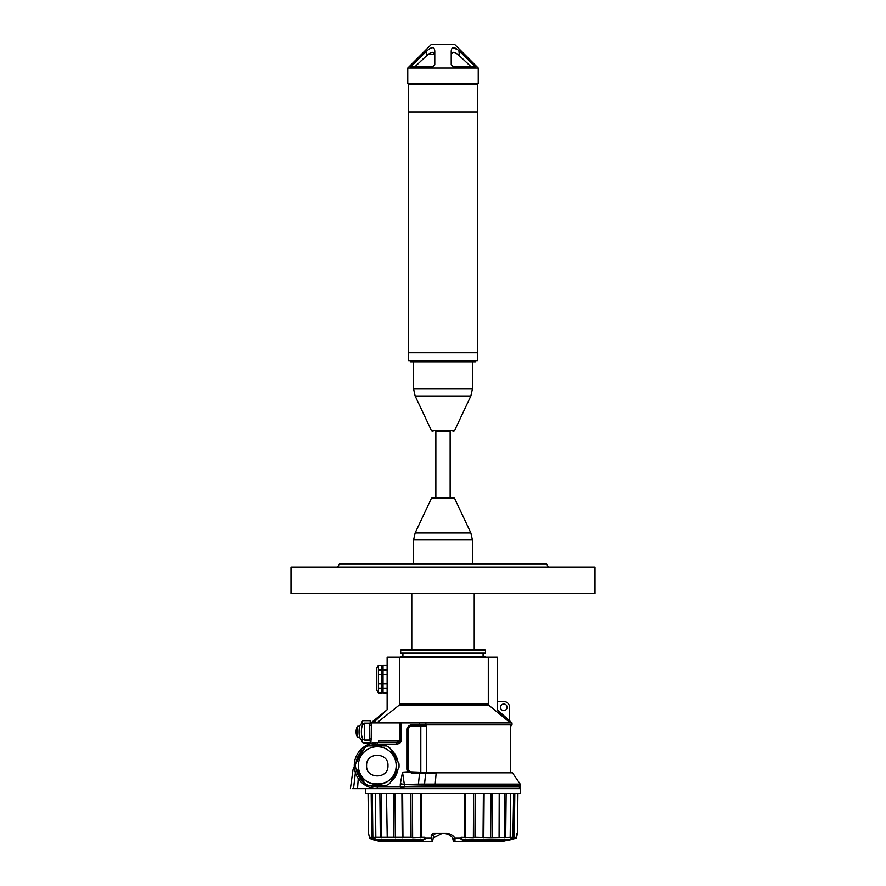 <?xml version="1.0" encoding="UTF-8"?>
<svg xmlns="http://www.w3.org/2000/svg" width="886" height="886" viewBox="0 0 886 886"><rect width="100%" height="100%" fill="white"/><g stroke="black" fill="none" stroke-linecap="round" stroke-linejoin="round"><path stroke-width="1.33" d="M371.323 788.629L365.519 788.629L365.519 793.557L520.481 793.557L520.481 788.629L357.534 788.629L358.243 778.55A23.003 23.003 0 0 0 377.27 788.629A23.003 23.003 0 0 1 354.267 765.626A23.003 23.003 0 0 1 377.27 742.612L396.153 742.612L399.807 740.973L396.153 742.612L377.27 742.612A23.003 23.003 0 0 0 355.718 773.644L354.478 768.694M402.897 788.629L400.262 786.978L520.481 786.978L518.831 788.629M402.975 788.629L404.359 786.978L404.359 784.586L400.262 784.586L400.339 783.722L404.393 784.442L418.425 784.121L418.336 784.974L424.46 785.029L424.538 784.099L418.425 784.121L419.565 772.98L425.701 773.035L424.538 784.099L435.214 784.099L436.145 773.035L425.645 773.035M425.789 722.898L426.122 726.188L411.78 726.188L411.78 724.87A4.596 4.596 0 0 0 407.183 729.466A4.596 4.596 0 0 1 411.78 724.87L512.008 724.87L512.008 722.898L400.915 722.898L400.915 740.973C401.081 742.612 399.497 743.708 396.153 744.262L396.153 742.612L377.27 742.612L377.27 744.262A21.364 21.364 0 0 0 369.052 745.901M407.183 768.904L408.49 768.904A3.289 3.289 0 0 0 409.232 770.986A3.289 3.289 0 0 1 408.49 768.904L408.49 729.466A3.289 3.289 0 0 1 411.78 726.188A3.289 3.289 0 0 0 408.49 729.466L407.183 729.466L407.183 768.904A4.596 4.596 0 0 0 408.213 771.817L402.51 772.193L404.359 784.586L418.336 784.974M400.915 722.898L373.172 722.898L387.127 709.752L373.172 722.898L370.957 722.898L387.127 709.752L387.127 657.168L488.297 657.168L488.297 704.06L488.906 705.311L398.977 705.311L399.619 704.06L399.619 657.168M350.402 788.629L353.005 769.757L354.289 766.611M354.334 767.376L354.455 768.583M358.243 778.539L357.645 777.609A23.003 23.003 0 0 0 377.27 788.629L377.27 786.978L400.262 786.978L400.262 784.586M356.106 774.63L355.95 774.253A23.003 23.003 0 0 0 357.069 776.634L356.914 776.324M356.593 775.693L356.216 774.896M355.939 774.22L355.718 773.666A23.003 23.003 0 0 0 355.939 774.22A23.003 23.003 0 0 1 377.27 742.612L369.85 743.852L370.691 743.575L369.85 743.852L370.957 742.291L370.957 739.987L369.384 739.987L369.384 723.552L371.201 723.552L371.345 725.202L369.384 725.202M373.283 742.966L375.155 742.712M371.777 743.288L370.747 743.564L371.777 743.288M352.506 788.629L357.534 788.629M410.284 771.839L409.232 770.986L408.213 771.817L411.746 773.057L419.565 772.98L419.587 772.193L410.284 771.839A3.289 3.289 0 0 1 410.284 771.839L409.675 772.647L410.284 771.839M416.464 772.902L416.486 772.193L416.464 772.902L425.734 772.847L426.022 772.193L419.587 772.193L419.72 772.98M411.746 773.057L411.78 772.193L510.369 772.193L425.956 772.193L425.668 772.847M422.035 772.193L423.918 772.193M422.29 785.018L420.872 785.007M400.339 783.722L402.51 772.193L409.675 772.647M376.86 722.898L398.977 705.311M510.414 722.898L497.223 709.752L510.414 722.898L488.906 705.311M497.223 701.535L503.802 701.535A5.748 5.748 0 0 1 509.55 707.294L509.55 720.717L497.223 709.752L497.223 657.168L488.297 657.168M398.689 742.612L377.27 742.612A1.639 1.495 -90 0 0 378.776 740.973C368.377 742.468 368.377 742.468 378.776 740.973C368.377 742.468 368.377 742.468 378.776 740.973L400.915 740.973M361.986 723.962L361.986 722.323A1.639 1.639 0 0 1 363.637 720.683L370.204 720.683L370.204 723.142L364.456 723.142L364.456 739.987L371.201 739.987L371.345 725.202M507.08 707.294A3.289 3.289 0 0 0 503.802 704.005A3.289 3.289 0 0 0 500.512 707.294A3.289 3.289 0 0 0 503.802 710.572A3.289 3.289 0 0 0 507.08 707.294M387.127 674.39L383.029 674.39L383.029 683.826L387.127 683.826M383.029 683.826L383.029 692.852L387.127 692.852M387.127 688.134L383.029 688.134M383.029 692.852L387.127 693.073M381.379 667.989L383.029 665.142L383.029 670.082L387.127 670.082M387.127 665.364L383.029 665.364M383.029 670.082L383.029 674.39M381.379 690.227L383.029 693.073M381.379 665.364L378.422 665.142L378.422 670.082L381.379 670.082L381.379 665.364L378.422 665.364M378.422 670.082L378.422 693.073L381.379 693.073L381.379 670.082M378.422 693.073L376.783 690.227L376.783 667.989L378.422 665.142M381.379 688.134L378.422 688.134M378.422 692.852L381.379 692.852M378.422 683.826L381.379 683.826M381.379 674.39L378.422 674.39M485.561 656.526L485.561 657.168L485.561 656.526L400.439 656.526L400.439 657.168L400.439 656.526M483.091 656.526L483.091 653.159M402.909 653.159L402.909 656.526M485.561 650.701L485.561 653.159L400.439 653.159L400.915 649.881L485.085 649.881L485.561 650.701L400.439 650.701M443.011 593.454L401.912 593.454M443 593.675L474.22 593.675L474.22 649.881M594.993 593.454L291.007 593.454L291.007 567.162L594.993 567.162L594.993 593.454M337.577 567.162L339.482 563.873L546.518 563.873L548.423 567.162M472.415 563.873L472.415 539.928L413.585 539.928L413.585 563.873M415.146 532.94L431.46 498.264A1.639 1.639 0 0 1 432.955 497.323L453.045 497.323A1.639 1.639 0 0 1 454.54 498.264L470.854 532.94L415.146 532.94L413.585 539.928M435.857 497.323L435.857 431.593L450.143 431.593L450.143 497.323M410.628 360.945L410.628 361.765L475.372 361.765L475.372 360.945M408.656 352.728L408.656 360.945L477.344 360.945L477.344 352.728M408.324 352.728L477.676 352.728L477.676 112.001L408.324 112.001L408.324 352.728M408.656 112.001L408.656 84.314L477.344 84.314L477.344 112.001M410.14 84.314L410.14 83.738M475.86 83.738L475.86 84.314M407.759 83.738L478.241 83.738L478.241 68.045L407.759 68.045L407.759 83.738M478.241 68.045L454.507 44.3L431.493 44.3L407.759 68.045M414.737 66.871L426.565 55.818L426.565 51.166L410.517 66.893L432.645 66.893L434.782 64.789L434.782 51.166C434.417 46.559 431.681 46.559 426.565 51.166L427.096 50.701M475.483 66.893L459.435 51.166C454.319 46.559 451.583 46.559 451.218 51.166L451.218 64.789L453.355 66.893L475.56 66.815M428.27 49.749L429.09 49.162M413.784 63.15L414.726 62.242M416.641 60.403L417.804 59.296M472.227 63.15L471.263 62.23M469.901 60.924L466.878 58.055M464.585 55.896L463.644 55.021M461.783 53.304L460.842 52.44M453.388 47.833L457.73 49.749M458.904 50.701L459.435 55.818C454.319 51.2 451.583 51.2 451.218 55.818L451.506 54.057M471.274 66.893L459.435 55.818M425.457 56.815L426.565 55.818C431.681 51.2 434.417 51.2 434.782 55.818L434.782 51.166M434.605 54.4L428.691 54.09M427.783 54.788L427.085 55.364M416.675 65.032L417.804 63.947M420.662 61.245L421.404 60.547M422.921 59.14L423.674 58.443M468.196 63.947L467.321 63.116M464.585 60.547L463.666 59.683M461.794 57.955L460.853 57.092M458.904 55.353L456.91 53.813M443 593.542L484.088 593.542L443 593.598M364.456 723.552L369.384 723.552M364.456 723.962L361.444 723.962A7.808 2.414 90 0 0 359.04 731.77A7.808 2.414 90 0 0 361.444 739.577L364.456 739.577M364.456 739.987L370.204 740.397L370.204 742.867L363.637 742.867A1.639 1.639 0 0 1 361.986 741.217L361.986 739.577M363.792 739.577A7.808 2.414 -90 0 1 361.377 731.77A7.808 2.414 -90 0 1 363.792 723.962M359.794 726.088L357.39 726.298L357.39 737.252L359.794 737.462M429.289 772.193L419.742 772.193L420.806 772.193L420.806 726.188M417.317 772.193L411.78 772.193M397.227 770.499A20.544 20.544 0 0 1 391.479 780.455M383.029 785.339A20.544 20.544 0 0 1 371.522 785.339M363.072 780.455A20.544 20.544 0 0 1 357.324 770.499M357.324 760.742A20.544 20.544 0 0 1 363.072 750.785M371.522 745.901A20.544 20.544 0 0 1 383.029 745.901M391.479 750.785A20.544 20.544 0 0 1 397.227 760.742M364.534 748.26L364.81 747.773A21.773 21.773 0 0 1 368.044 745.901L386.506 745.901A21.773 21.773 0 0 1 389.729 747.773L390.084 748.371M398.667 763.245L398.966 763.754A21.773 21.773 0 0 1 398.966 767.486L398.722 767.918M390.017 782.98L389.729 783.479A21.773 21.773 0 0 1 386.506 785.339L368.044 785.339A21.773 21.773 0 0 1 364.81 783.479L364.467 782.881M355.807 767.885L355.585 767.486A21.773 21.773 180 0 1 355.496 765.626A21.773 21.773 0 0 1 355.585 763.754L355.884 763.234M386.506 745.901A21.773 21.773 0 0 1 389.729 747.773L398.966 763.754A21.773 21.773 0 0 1 399.043 765.626A21.773 21.773 180 0 1 398.966 767.486L389.729 783.479A21.773 21.773 180 0 1 386.506 785.339M355.585 763.754L364.81 747.773A21.773 21.773 0 0 1 368.044 745.901M396.175 765.626A18.894 18.894 180 0 0 377.27 746.721A18.894 18.894 180 0 0 358.376 765.626C357.202 790.002 397.338 790.002 396.175 765.626A18.894 18.894 0 0 0 377.27 746.721A18.894 18.894 0 0 0 358.376 765.626A18.894 18.894 0 0 0 377.27 784.52A18.894 18.894 0 0 0 396.175 765.626A18.894 18.894 0 0 0 377.27 746.721A18.894 18.894 0 0 0 358.376 765.626A18.894 18.894 0 0 0 377.27 784.52A18.894 18.894 0 0 0 396.175 765.626M368.044 785.339A21.773 21.773 180 0 1 364.81 783.479L355.585 767.486M492.228 837.27L492.55 793.557L490.999 793.557L490.667 837.658L515.165 837.27L508.929 839.43L463.389 839.43L461.074 838.599L461.074 837.27L473.368 837.658L473.556 793.557L475.14 793.557L474.951 837.27L490.667 837.658M412.632 837.658L412.444 793.557L410.86 793.557L411.049 837.27L412.632 837.658L421.791 837.27L421.592 793.557M395.333 837.658L395.001 793.557L393.45 793.557L393.772 837.27L411.049 837.27M381.711 837.658L381.279 793.557L379.873 793.557L380.304 837.27L387.226 837.27L386.484 793.557L387.226 837.27L393.772 837.27M380.304 837.27L375.819 837.27L375.442 793.557M372.851 837.658L372.341 793.557L371.19 793.557L371.688 837.27L375.941 837.381M510.679 793.557L510.181 837.27M514.312 837.27L514.81 793.557L513.659 793.557L512.894 837.757M505.696 837.27L506.127 793.557L504.721 793.557L504.289 837.658M483.368 793.557L483.047 837.27L483.778 837.658L484.099 793.557M474.951 837.27L473.368 837.658M499.206 793.557L499.084 837.658L499.516 793.557M464.408 793.557L464.209 837.27M421.791 837.27L424.926 837.27L424.926 838.599L422.611 839.43L377.071 839.43L370.835 837.27L370.846 838.189L377.071 840.282L422.611 840.282L424.926 839.086M461.074 837.27L461.074 838.189L454.983 838.189C453.012 835.155 450.232 833.582 446.633 833.482L432.855 833.482L431.227 835.133L431.238 838.189L424.926 838.189L424.926 837.27L424.926 838.654M461.074 838.189L461.074 839.086M461.074 839.485L463.389 840.282L508.929 840.282L515.154 838.189L515.165 837.27M515.154 838.189L516.449 838.189L517.358 833.482M517.933 793.557L517.446 833.482L516.748 833.482L516.449 838.189L501.387 841.7L453.444 841.7L452.635 837.846M483.08 831.843L483.258 808.829M371.644 833.017L371.19 793.557M369.551 837.846L368.554 833.482L368.067 793.557M431.238 838.189L432.556 841.7L384.901 841.7C378.599 841.412 373.493 840.238 369.584 838.189L370.846 838.189M370.835 837.27L371.688 837.27M402.92 831.843L402.632 793.557L402.953 837.27L402.222 837.658L401.901 793.557M424.926 838.189L424.926 839.485M435.491 833.482L433.708 835.133L432.556 841.7M444.008 833.538L444.628 833.505C449.49 834.202 452.934 836.927 454.961 841.7L454.983 838.189M444.008 833.482A9.857 9.824 -90 0 1 444.628 833.505M369.551 838.189L384.901 841.7M441.372 833.505A9.857 9.824 90 0 1 441.992 833.482L433.365 837.846M377.27 786.978A21.364 21.364 0 0 1 369.052 785.339M364.301 782.593A21.364 21.364 0 0 1 356.083 768.361M356.083 762.879A21.364 21.364 0 0 1 364.301 748.648M396.153 744.262L377.27 744.262M419.654 726.188L419.654 722.898M356.537 769.137A21.031 21.031 0 0 0 363.858 781.817M369.949 785.339A21.031 21.031 0 0 0 384.59 785.339M390.693 781.817A21.031 21.031 0 0 0 398.013 769.137M398.013 762.104A21.031 21.031 0 0 0 390.693 749.423M384.59 745.901A21.031 21.031 0 0 0 369.949 745.901M363.858 749.423A21.031 21.031 0 0 0 356.537 762.104M399.807 722.898L399.807 740.973M355.95 774.253A23.003 23.003 0 0 0 357.069 776.634M357.645 777.609A23.003 23.003 0 0 0 377.27 788.629M353.525 788.629L355.386 772.692M436.266 772.193L511.333 772.193L512.462 772.847L436.156 772.847L436.266 772.193M435.181 785.029L435.214 784.099L520.182 784.099L520.481 785.029L424.46 785.029M399.619 704.06L488.297 704.06M454.54 498.264L431.46 498.264M432.955 431.593L431.46 430.651L454.54 430.651L453.045 431.593M443 395.987L415.146 395.987L413.585 388.987L472.415 388.987L470.854 395.987L443 395.987M412.079 64.789L412.079 66.893M473.921 66.893L473.921 64.789M369.384 738.348L371.345 738.348M364.379 739.577L364.379 723.962M426.31 772.193L426.31 726.188M512.462 772.847L425.734 772.847M419.742 772.193L419.72 772.869M387.957 765.626C388.777 752.048 365.918 751.693 366.594 765.626C365.774 779.193 388.622 779.547 387.957 765.626M465.305 837.658L465.493 793.557M463.389 839.43L463.389 840.282M508.929 839.43L508.929 840.282M512.075 838.599L512.075 839.485M420.507 793.557L420.695 837.658M422.611 840.282L422.611 839.43M373.925 839.485L373.925 838.599M377.071 839.43L377.071 840.282M433.708 835.133L431.227 835.133M520.481 785.029L520.481 786.978M512.008 724.87L510.701 726.188M370.957 723.552L370.957 722.898M512.008 722.898L509.55 720.706M383.029 665.142L387.127 665.142M411.78 649.881L411.78 593.675M472.415 539.928L470.854 532.94M431.46 430.651L415.146 395.987M454.54 430.651L470.854 395.987M413.585 388.987L413.585 361.765M472.415 388.987L472.415 361.765M370.758 743.564L370.104 743.764M357.39 726.298A12.072 12.072 0 0 0 357.39 737.252M510.369 772.193L510.369 726.188M512.595 773.035L520.182 784.099"/></g></svg>
